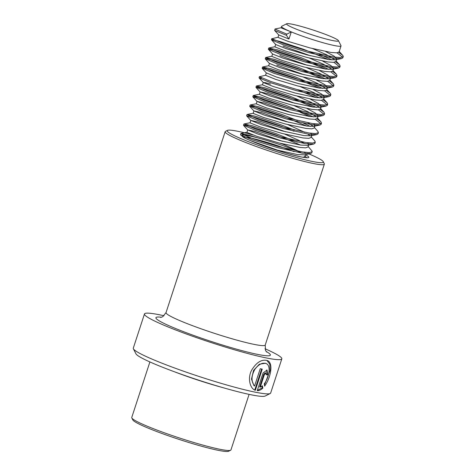 <?xml version="1.0" encoding="UTF-8"?>
<svg xmlns="http://www.w3.org/2000/svg" width="475" height="475" viewBox="0 0 475 475"><rect width="100%" height="100%" fill="white"/><g stroke="black" fill="none" stroke-linecap="round" stroke-linejoin="round"><path stroke-width="0.71" d="M164.029 315.744A72.253 6.472 18.1 0 0 158.377 314.563A72.253 6.472 18.1 0 0 144.465 313.963L133.291 348.163A72.253 6.472 18.1 0 0 133.386 348.81A72.253 6.472 18.1 0 0 182.073 370.684A72.253 6.472 18.1 0 0 256.738 392.463A72.253 6.472 18.1 0 0 270.186 393.52A72.253 6.472 18.1 0 0 270.643 393.057L281.823 358.857A72.253 6.472 18.1 0 0 264.985 348.739M257.224 390.688L257.319 390.688C259.213 390.688 261.06 389.832 262.847 388.134L262.42 385.789L260.27 387.173L264.45 374.401L265.887 373.059L266.131 374.692A72.253 6.472 18.1 0 0 267.698 374.941L267.051 370.067L263.12 372.928L257.224 390.688M254.576 386.038C251.073 381.544 251.18 375.951 254.909 369.259C258.721 364.254 262.479 362.36 266.178 363.571C271.225 365.447 269.218 377.328 264.248 383.824L264.611 386.145C270.792 377.821 273.743 362.585 267.182 360.507C261.588 359.136 256.387 362.389 251.59 370.268C247.38 378.278 249.998 388.621 255.324 390.308L262.248 369.128A72.253 6.472 18.1 0 1 260.241 368.707L254.576 386.038L254.012 385.807L251.471 379.109L253.567 370.417L259.32 364.23L265.382 363.25L266.178 363.571M144.465 313.963A72.253 6.472 18.1 0 0 190.315 335.433A72.253 6.472 18.1 0 0 267.918 358.263A72.253 6.472 18.1 0 0 281.823 358.857M133.386 348.81L135.957 353.822A68.24 6.11 18.1 0 0 181.937 374.478A68.24 6.11 18.1 0 0 252.451 395.052A68.24 6.11 18.1 0 0 265.151 396.049L270.186 393.52M253.056 134.995A50.576 4.53 18.1 0 0 236.906 131.112A50.576 4.53 18.1 0 0 227.495 130.37A50.576 4.53 18.1 0 0 257.242 144.988A50.576 4.53 18.1 0 0 313.589 161.702A50.576 4.53 18.1 0 0 323.255 161.672A50.576 4.53 18.1 0 0 308.554 153.757M227.495 130.37L225.482 131.379A52.185 4.673 18.1 0 0 225.15 131.718A52.185 4.673 18.1 0 0 258.263 147.22A52.185 4.673 18.1 0 0 314.308 163.709A52.185 4.673 18.1 0 0 324.354 164.136A52.185 4.673 18.1 0 0 324.282 163.673L323.255 161.672M305.015 152.309A50.576 4.53 18.1 0 0 304.214 151.988M283.533 144.4A50.576 4.53 18.1 0 0 280.102 143.242M264.45 374.401L263.821 374.152L259.647 386.929L260.27 387.173M263.821 374.152L265.246 372.81L265.887 373.059M266.172 374.555A71.452 6.401 18.1 0 0 267.033 374.686L267.698 374.941M267.033 374.686L266.701 369.983M257.313 390.414L262.188 387.885L262.847 388.134M262.188 387.885L261.897 386.217M264.45 385.088L270.038 370.565L269.8 364.123L266.873 360.394M254.754 390.005L261.624 368.998M249.102 394.369L230.951 449.908A52.185 4.673 -161.9 0 1 230.618 450.241L228.606 451.25A50.576 4.53 -161.9 0 1 216.505 449.962A50.576 4.53 -161.9 0 1 164.926 434.548A50.576 4.53 -161.9 0 1 132.846 419.953L131.818 417.947A52.185 4.673 -161.9 0 1 131.747 417.483L149.898 361.944M230.618 450.241A52.185 4.673 -161.9 0 1 218.132 448.911A52.185 4.673 -161.9 0 1 164.914 433.01A52.185 4.673 -161.9 0 1 131.818 417.947M223.737 387.873A52.185 4.673 -161.9 0 1 174.206 371.688M250.764 140.737L279.383 150.783M308.162 146.484L312.2 151.246L311.802 152.831L310.508 153.597L304.439 154.844L297.629 154.589L274.603 149.518M307.628 142.749L308.786 144.257L307.545 145.344L300.734 145.083L279.751 140.564L257.901 134.045L247.701 129.907L255.039 131.581L282.488 141.283M304.522 152.249L305.639 153.603M281.717 143.658L295.545 149.744L301.625 153.075M305.502 154.624L304.891 156.489L303.228 157.29M308.608 145.124L307.996 146.989L305.668 147.85L299.957 147.458L278.973 142.945L257.129 136.42L246.988 132.406L247.701 129.907M310.733 133.249L311.891 134.757L310.65 135.838L303.84 135.583L282.857 131.064L261.007 124.545L250.806 120.407L258.145 122.081L285.594 131.783M284.822 134.158L298.65 140.244L304.73 143.575M311.879 135.114L311.101 137.489L308.774 138.35L303.062 137.958L282.079 133.439L260.235 126.92L250.093 122.906L250.806 120.407M313.838 123.749L314.996 125.258L313.755 126.338L306.945 126.083L285.962 121.564L264.112 115.045L253.911 110.907L261.25 112.575L288.699 122.283M287.927 124.658L304.766 132.287M307.836 134.075L310.27 135.903M314.984 125.614L314.207 127.989L311.879 128.85L306.167 128.458L285.184 123.939L263.34 117.42L253.199 113.406L253.911 110.907M307.093 108.579L315.471 113.127L318.102 115.758L316.861 116.838L310.05 116.583L289.067 112.064L267.217 105.545L257.017 101.407L264.355 103.075L291.804 112.783M307.871 122.788L313.369 126.403M318.09 116.108L317.312 118.483L314.984 119.35L309.272 118.958L288.289 114.439L266.445 107.92L256.304 103.906L257.017 101.407M310.199 99.079L318.577 103.627L321.207 106.258L319.966 107.338L313.156 107.083L292.173 102.564L270.322 96.045L260.122 91.907L267.461 93.575L294.91 103.283M294.132 105.658L307.96 111.744L316.475 116.903M321.195 106.608L320.417 108.983L318.09 109.85L312.378 109.458L291.395 104.939L269.551 98.42L259.409 94.406L260.122 91.907M297.237 96.158L311.066 102.244L319.58 107.403M313.304 89.579L321.682 94.127L324.312 96.758L323.071 97.838L316.261 97.583L295.278 93.064L273.428 86.545L263.287 82.531L265.204 82.626L270.566 84.075M324.3 97.108L323.522 99.483L321.195 100.35L315.483 99.958L294.5 95.439L272.65 88.92L262.515 84.906L263.227 82.407M300.342 86.658L314.171 92.744L322.685 97.903M319.366 88.083L298.383 83.564L276.533 77.045L266.332 72.907L265.555 75.282L275.755 79.42L297.605 85.939L318.588 90.458L324.3 90.85L326.628 89.983L327.406 87.608L326.177 88.338L319.366 88.083M276.777 65.075L304.226 74.783M316.409 80.079L324.787 84.627L327.406 87.608M303.448 77.158L317.276 83.244L325.791 88.403M322.472 78.583L301.488 74.064L279.638 67.545L269.438 63.407L268.66 65.782L278.861 69.92L300.711 76.439L321.694 80.958L327.406 81.35L329.733 80.483L330.511 78.108L329.282 78.838L322.472 78.583M279.882 55.575L307.331 65.283M319.515 70.579L327.892 75.127L330.511 78.108M306.553 67.658L320.382 73.744L328.896 78.903M322.62 61.079L330.998 65.627L333.628 68.257L332.387 69.338L325.577 69.083L304.594 64.564L282.744 58.045L272.603 54.031L268.351 49.252L270.702 49.418L277.026 51.027L300.806 58.906L325.428 69.065M333.616 68.608L332.838 70.983L330.511 71.85L324.799 71.458L303.816 66.939L281.966 60.42L271.831 56.406L272.531 53.948M282.987 46.075L310.436 55.783M309.658 58.158L323.487 64.244L332.001 69.403M325.725 51.579L334.103 56.127L336.733 58.757L335.492 59.838L328.682 59.583L307.699 55.064L285.849 48.545L275.708 44.531L271.457 39.752L273.808 39.918L280.131 41.527L303.911 49.406L328.534 59.565M336.722 59.108L335.944 61.483L333.616 62.35L327.904 61.958L306.921 57.439L285.071 50.92L274.93 46.906L275.637 44.448M312.764 48.658L326.592 54.744L335.107 59.903M338.42 40.642A27.295 2.446 -161.9 0 1 331.752 40.363A27.295 2.446 -161.9 0 1 301.75 31.255A27.295 2.446 -161.9 0 1 286.74 23.75A27.295 2.446 -161.9 0 1 293.271 24.445A27.295 2.446 -161.9 0 1 321.106 32.763A27.295 2.446 -161.9 0 1 338.42 40.642L340.985 45.653A31.308 2.802 -161.9 0 1 341.026 45.932A31.308 2.802 -161.9 0 1 333.337 45.333A31.308 2.802 -161.9 0 1 291.282 31.914L286.847 34.141L286.461 35.328L288.954 39.039L278.754 34.907M341.026 45.932L339.049 51.983L336.722 52.844L331.01 52.458L310.027 47.939L288.177 41.414L278.035 37.406L278.742 34.948M288.954 39.039L291.282 31.914A31.308 2.802 -161.9 0 1 281.509 26.475A31.308 2.802 -161.9 0 1 281.705 26.279L286.74 23.75M291.282 31.914L281.141 27.906L281.509 26.475M286.461 35.328L274.627 30.418L275.108 28.969L281.176 27.722M337.036 52.826L342.861 57.433L342.855 57.825L341.561 58.597L333.48 58.199L308.922 52.689L283.355 44.828L271.534 39.93M333.931 62.326L339.762 66.933L339.75 67.325L338.455 68.097L330.374 67.699L305.817 62.189L280.25 54.328L268.428 49.43M330.826 71.826L336.656 76.433L336.644 76.831L335.35 77.597L327.269 77.199L302.712 71.689L277.145 63.828L265.246 58.752L267.597 58.918L273.921 60.527L297.7 68.406L322.323 78.565M327.72 81.326L333.551 85.933L333.539 86.331L332.245 87.097L324.164 86.699L299.606 81.189L274.039 73.328L262.141 68.252L264.492 68.418L270.815 70.027L294.595 77.906L319.218 88.065M324.615 90.826L330.446 95.433L330.434 95.831L329.139 96.597L321.058 96.199L296.501 90.689L270.934 82.828L259.113 77.93L261.79 78.001M297.558 89.686L316.113 97.565M321.51 100.326L327.34 104.933L327.328 105.331L326.034 106.097L317.953 105.699L293.396 100.189L267.829 92.328L255.93 87.252L258.281 87.418L264.605 89.027L288.384 96.906L313.007 107.065M318.404 109.826L324.235 114.433L324.223 114.831L322.929 115.597L314.848 115.199L290.29 109.689L264.723 101.828L252.825 96.752L255.176 96.918L261.499 98.527L291.347 108.686M300.158 112.231L309.902 116.565M315.299 119.326L321.13 123.933L321.118 124.331L319.823 125.097L311.742 124.699L287.185 119.189L261.618 111.328L249.719 106.252L252.071 106.418L258.394 108.027L282.174 115.906L306.797 126.065M317.918 133.143L318.012 133.831L316.718 134.597L308.637 134.199L284.08 128.689L258.513 120.828L246.691 115.93L248.965 115.918L255.289 117.527L279.068 125.406L293.948 131.231M314.812 142.643L314.907 143.331L313.613 144.097L305.532 143.699L280.974 138.189L255.408 130.334L243.509 125.252L245.86 125.418L252.183 127.027L275.963 134.912L300.586 145.065M310.508 153.597L302.427 153.199L277.869 147.695L252.302 139.834L240.481 134.936L240.95 133.469L249.464 135.339L258.317 138.047M286.847 34.141L274.948 29.064M338.717 52.387L342.659 55.284L343.253 56.246L343.241 56.638L340.539 57.558L333.866 57.012L309.308 51.502L283.741 43.641L271.908 38.73L278.071 37.222M319.176 54.043L332.096 59.945M335.611 61.887L339.554 64.784L340.136 66.138L337.434 67.058L330.76 66.512L306.209 61.002L280.636 53.141L268.737 48.064L277.412 49.839L301.192 57.718L328.991 69.445M332.506 71.387L336.448 74.284L337.03 75.644L334.329 76.558L327.655 76.012L303.103 70.502L277.531 62.641L265.632 57.564L274.307 59.339L298.086 67.218L325.886 78.945M329.401 80.887L333.343 83.784L333.925 85.144L331.223 86.058L324.55 85.512L299.998 80.002L274.425 72.141L262.527 67.064L271.201 68.839L294.981 76.718L322.78 88.445M326.295 90.387L330.238 93.284L330.832 94.246L330.82 94.644L328.118 95.558L321.444 95.012L296.893 89.502L271.32 81.641L259.487 76.73L265.65 75.222M306.755 92.043L319.675 97.945M323.19 99.887L327.133 102.784L327.714 104.144L325.013 105.058L318.339 104.512L293.788 99.002L268.215 91.141L256.316 86.064L264.991 87.839L288.77 95.718L316.57 107.445M320.085 109.387L324.027 112.284L324.609 113.644L321.907 114.558L315.234 114.012L290.682 108.502L265.109 100.641L253.211 95.564L261.885 97.339L285.665 105.218L313.464 116.945M316.979 118.887L320.922 121.784L321.504 123.144L318.802 124.058L312.128 123.512L287.577 118.002L262.004 110.141L250.266 104.969L258.78 106.839L282.56 114.718L297.439 120.543M303.543 123.191L310.359 126.445M314.373 127.484L317.817 131.284L318.398 132.644L315.697 133.558L309.023 133.012L284.472 127.502L258.899 119.641L247.16 114.469L255.675 116.339L279.454 124.218L294.334 130.043M311.267 136.984L314.717 140.784L315.293 142.144L312.592 143.058L305.918 142.512L281.366 137.002L255.793 129.147L244.055 123.969L252.569 125.839L276.349 133.724L297.338 142.191M312.194 151.644L309.486 152.558L302.818 152.012L278.261 146.508L252.688 138.647L240.789 133.564M294.114 151.667A33.719 3.022 18.1 0 0 249.191 137.732A33.719 3.022 18.1 0 0 243.432 137.103M300.556 152.416A35.322 3.165 18.1 0 0 248.473 135.725A35.322 3.165 18.1 0 0 254.968 142.488A35.322 3.165 18.1 0 0 302.023 157.088A35.322 3.165 18.1 0 0 305.461 154.743M160.663 317.448L162.729 316.706L166.03 312.598A52.185 4.673 18.1 0 0 199.138 328.106A52.185 4.673 18.1 0 0 255.188 344.595A52.185 4.673 18.1 0 0 265.228 345.022L324.354 164.136M161.559 317.241A60.212 5.391 18.1 0 0 183.291 331.58A60.212 5.391 18.1 0 0 258.786 354.623A60.212 5.391 18.1 0 0 266.095 351.411M307.236 157.783L307.468 157.658C307.586 157.546 307.895 158.11 301.833 157.035C285.808 154.422 242.309 138.581 242.606 136.456L242.719 136.699M166.03 312.598L225.15 131.718M266.695 352.106L265.483 350.324L265.228 345.022M342.855 57.825L343.241 56.638M271.457 39.752L271.842 38.564M339.75 67.325L340.136 66.138M268.351 49.252L268.737 48.064M336.644 76.831L337.03 75.644M265.246 58.752L265.632 57.564M333.539 86.331L333.925 85.144M262.141 68.252L262.527 67.064M330.434 95.831L330.82 94.644M259.035 77.752L259.421 76.564M327.328 105.331L327.714 104.144M255.93 87.252L256.316 86.064M324.223 114.831L324.609 113.644M252.825 96.752L253.211 95.564M321.118 124.331L321.504 123.144M249.719 106.252L250.105 105.064M318.012 133.831L318.398 132.644M246.614 115.752L247 114.564M314.907 143.331L315.293 142.144M243.509 125.252L243.895 124.064M342.659 55.284L339.215 51.484M339.554 64.784L336.11 60.984M268.897 47.969L274.966 46.722M336.448 74.284L333.005 70.484M265.792 57.469L271.86 56.222M333.343 83.784L329.899 79.984M262.687 66.969L268.755 65.722M330.238 93.284L326.794 89.484M327.133 102.784L323.689 98.984M256.476 85.969L262.544 84.722M324.027 112.284L320.583 108.484M253.371 95.469L259.439 94.222M320.922 121.784L317.478 117.984M250.266 104.969L256.334 103.722M247.16 114.469L253.228 113.222M244.055 123.969L250.123 122.722M240.95 133.469L247.018 132.222M306.607 157.694L305.057 155.984M278.801 35.019L274.639 30.43M335.492 59.838L341.561 58.597M332.387 69.338L338.455 68.097M329.282 78.838L335.35 77.597M269.485 63.519L265.323 58.93M326.177 88.338L332.245 87.097M266.38 73.019L262.218 68.43M323.071 97.838L329.139 96.597M263.275 82.519L259.113 77.93M319.966 107.338L326.034 106.097M260.169 92.019L256.007 87.43M316.861 116.838L322.929 115.597M257.064 101.519L252.902 96.93M313.755 126.338L319.823 125.097M253.959 111.019L249.797 106.43M310.65 135.838L316.718 134.597M250.853 120.519L246.691 115.93M307.545 145.344L313.613 144.097M247.748 130.019L243.586 125.436"/></g></svg>
